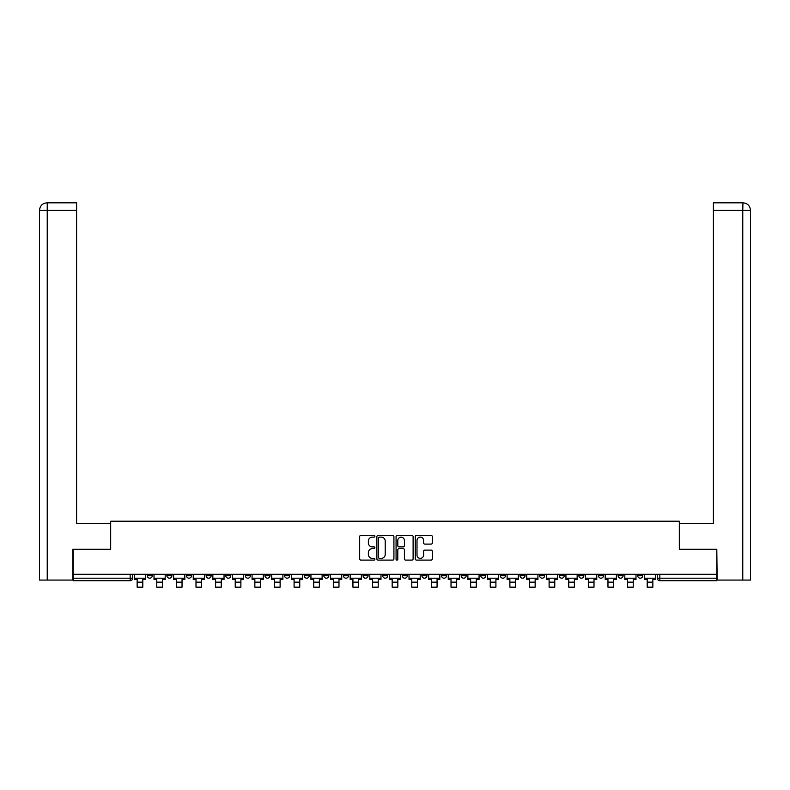 <?xml version="1.0" encoding="UTF-8"?>
<svg xmlns="http://www.w3.org/2000/svg" width="790" height="790" viewBox="0 0 790 790"><rect width="100%" height="100%" fill="white"/><g stroke="black" fill="none" stroke-linecap="round" stroke-linejoin="round"><path stroke-width="1.19" d="M374.885 536.282A0.859 0.859 0 0 0 374.016 535.413L360.902 535.413A1.234 1.234 0 0 0 359.667 536.647L359.667 558.866A1.234 1.234 0 0 0 360.902 560.1L374.016 560.1A0.859 0.859 0 0 0 374.885 559.241A0.859 0.859 0 0 0 374.016 558.372L372.317 558.372A3.95 3.95 0 0 1 368.367 554.422L368.367 552.575A3.95 3.95 0 0 1 372.317 548.625L374.016 548.625A0.859 0.859 0 0 0 374.885 547.756A0.859 0.859 0 0 0 374.016 546.897L372.317 546.897A3.95 3.95 0 0 1 368.367 542.947L368.367 541.091A3.95 3.95 0 0 1 372.317 537.141L374.016 537.141A0.859 0.859 0 0 0 374.885 536.282M637.698 575.673L637.698 574.29L637.698 575.673A2.518 2.518 0 0 0 640.216 578.191A2.518 2.518 0 0 1 637.698 575.673L642.734 575.673A2.518 2.518 0 0 1 640.216 578.191A2.518 2.518 0 0 0 642.734 575.673L642.734 574.29M618.086 574.29L618.086 575.673L623.113 575.673A2.518 2.518 0 0 1 620.594 578.191A2.518 2.518 0 0 1 618.086 575.673L618.086 574.29M539.61 575.673L539.61 574.29L539.61 575.673A2.518 2.518 0 0 0 542.128 578.191A2.518 2.518 0 0 1 539.61 575.673L544.646 575.673A2.518 2.518 0 0 1 542.128 578.191A2.518 2.518 0 0 0 544.646 575.673L544.646 574.29L544.646 575.673M363.054 574.29L363.054 575.673L368.091 575.673A2.518 2.518 0 0 1 365.572 578.191A2.518 2.518 0 0 1 363.054 575.673L363.054 574.29M304.209 574.29L304.209 575.673L309.236 575.673A2.518 2.518 0 0 1 306.718 578.191A2.518 2.518 0 0 1 304.209 575.673L304.209 574.29M264.976 574.29L264.976 575.673L270.002 575.673A2.518 2.518 0 0 1 267.484 578.191A2.518 2.518 0 0 1 264.976 575.673L264.976 574.29M245.354 574.29L245.354 575.673L250.391 575.673A2.518 2.518 0 0 1 247.872 578.191A2.518 2.518 0 0 1 245.354 575.673L245.354 574.29M206.121 574.29L206.121 575.673L211.147 575.673A2.518 2.518 0 0 1 208.639 578.191A2.518 2.518 0 0 1 206.121 575.673L206.121 574.29M431.073 544.113A1.234 1.234 0 0 0 432.308 542.878L432.308 536.647A1.234 1.234 0 0 0 431.073 535.413L416.508 535.413A1.234 1.234 0 0 0 415.273 536.647L415.273 558.866A1.234 1.234 0 0 0 416.508 560.1L431.073 560.1A1.234 1.234 0 0 0 432.308 558.866L432.308 551.341A1.234 1.234 0 0 0 431.073 550.107L424.842 550.107A1.234 1.234 0 0 0 423.608 551.341L423.608 555.074A3.298 3.298 0 0 1 420.3 558.372A3.298 3.298 0 0 1 417.001 555.074L417.001 540.439A3.298 3.298 0 0 1 420.3 537.141A3.298 3.298 0 0 1 423.608 540.439L423.608 542.878A1.234 1.234 0 0 0 424.842 544.113L431.073 544.113M47.232 580.077L39.5 580.077L39.5 210.367C39.954 205.785 42.462 203.267 47.035 202.823L76.6 202.823L76.6 210.367L47.232 210.367L47.232 580.077L72.828 580.077L72.828 549.267L110.679 549.267L110.679 521.222L679.321 521.222L679.321 549.267L716.797 549.267L716.797 574.29L73.203 574.29L73.203 578.191L132.681 578.191L132.681 574.29L132.681 578.191A2.518 2.518 0 0 1 130.162 580.699L73.203 580.699L73.203 578.191M73.203 549.267L73.203 574.29M393.924 536.647A1.234 1.234 0 0 0 392.689 535.413L378.124 535.413A1.234 1.234 0 0 0 376.889 536.647L376.889 558.866A1.234 1.234 0 0 0 378.124 560.1L392.689 560.1A1.234 1.234 0 0 0 393.924 558.866L393.924 536.647M397.311 535.413L411.876 535.413A1.234 1.234 0 0 1 413.111 536.647L413.111 558.866A1.234 1.234 0 0 1 411.876 560.1L405.645 560.1A1.234 1.234 0 0 1 404.411 558.866L404.411 549.86A1.234 1.234 0 0 0 403.176 548.625L399.039 548.625A1.234 1.234 0 0 0 397.805 549.86L397.805 559.241A0.859 0.859 0 0 1 396.945 560.1A0.859 0.859 0 0 1 396.076 559.241L396.076 536.647A1.234 1.234 0 0 1 397.311 535.413M657.32 574.29L657.32 578.191L716.797 578.191L716.797 580.699L659.838 580.699A2.518 2.518 0 0 1 657.32 578.191L657.32 574.29M716.797 574.29L716.797 578.191M623.113 574.29L623.113 575.673L623.113 574.29M598.465 574.29L598.465 575.673L603.501 575.673L603.501 574.29L603.501 575.673A2.518 2.518 0 0 1 600.983 578.191A2.518 2.518 0 0 1 598.465 575.673A2.518 2.518 0 0 0 600.983 578.191M583.879 574.29L583.879 575.673A2.518 2.518 0 0 1 581.361 578.191A2.518 2.518 0 0 1 578.853 575.673L583.879 575.673M578.853 574.29L578.853 575.673M559.231 574.29L559.231 575.673L564.258 575.673L564.258 574.29L564.258 575.673A2.518 2.518 0 0 1 561.749 578.191A2.518 2.518 0 0 1 559.231 575.673A2.518 2.518 0 0 0 561.749 578.191M519.998 574.29L519.998 575.673L525.024 575.673L525.024 574.29L525.024 575.673A2.518 2.518 0 0 1 522.516 578.191A2.518 2.518 0 0 1 519.998 575.673A2.518 2.518 0 0 0 522.516 578.191M505.412 575.673L505.412 574.29L505.412 575.673A2.518 2.518 0 0 1 502.894 578.191A2.518 2.518 0 0 1 500.376 575.673L505.412 575.673A2.518 2.518 0 0 1 502.894 578.191M500.376 574.29L500.376 575.673M485.791 574.29L485.791 575.673A2.518 2.518 0 0 1 483.283 578.191A2.518 2.518 0 0 1 480.764 575.673L485.791 575.673A2.518 2.518 0 0 1 483.283 578.191M480.764 574.29L480.764 575.673M466.179 574.29L466.179 575.673A2.518 2.518 0 0 1 463.661 578.191A2.518 2.518 0 0 1 461.143 575.673L466.179 575.673M461.143 574.29L461.143 575.673M446.557 574.29L446.557 575.673A2.518 2.518 0 0 1 444.039 578.191A2.518 2.518 0 0 1 441.531 575.673L446.557 575.673M441.531 574.29L441.531 575.673M426.946 574.29L426.946 575.673A2.518 2.518 0 0 1 424.428 578.191A2.518 2.518 0 0 1 421.909 575.673L426.946 575.673M421.909 574.29L421.909 575.673M407.324 574.29L407.324 575.673A2.518 2.518 0 0 1 404.806 578.191A2.518 2.518 0 0 1 402.298 575.673A2.518 2.518 0 0 0 404.806 578.191M402.298 574.29L402.298 575.673L407.324 575.673M387.702 574.29L387.702 575.673A2.518 2.518 0 0 1 385.194 578.191A2.518 2.518 0 0 1 382.676 575.673A2.518 2.518 0 0 0 385.194 578.191M382.676 574.29L382.676 575.673L387.702 575.673M368.091 574.29L368.091 575.673A2.518 2.518 0 0 1 365.572 578.191M348.469 574.29L348.469 575.673A2.518 2.518 0 0 1 345.961 578.191A2.518 2.518 0 0 1 343.443 575.673L348.469 575.673M343.443 574.29L343.443 575.673M328.857 574.29L328.857 575.673A2.518 2.518 0 0 1 326.339 578.191A2.518 2.518 0 0 1 323.821 575.673L328.857 575.673L328.857 574.29M323.821 574.29L323.821 575.673M309.236 574.29L309.236 575.673M289.624 574.29L289.624 575.673A2.518 2.518 0 0 1 287.106 578.191A2.518 2.518 0 0 1 284.588 575.673L289.624 575.673L289.624 574.29M284.588 574.29L284.588 575.673M270.002 574.29L270.002 575.673L270.002 574.29M250.391 575.673L250.391 574.29L250.391 575.673A2.518 2.518 0 0 1 247.872 578.191M230.769 574.29L230.769 575.673A2.518 2.518 0 0 1 228.251 578.191A2.518 2.518 0 0 1 225.743 575.673A2.518 2.518 0 0 0 228.251 578.191A2.518 2.518 0 0 0 230.769 575.673L230.769 574.29M225.743 574.29L225.743 575.673L230.769 575.673M211.147 574.29L211.147 575.673M191.536 574.29L191.536 575.673A2.518 2.518 0 0 1 189.017 578.191A2.518 2.518 0 0 1 186.499 575.673A2.518 2.518 0 0 0 189.017 578.191A2.518 2.518 0 0 0 191.536 575.673L186.499 575.673L186.499 574.29M166.888 574.29L166.888 575.673L171.914 575.673L171.914 574.29L171.914 575.673A2.518 2.518 0 0 1 169.406 578.191A2.518 2.518 0 0 1 166.888 575.673A2.518 2.518 0 0 0 169.406 578.191M147.266 574.29L147.266 575.673L152.302 575.673L152.302 574.29L152.302 575.673A2.518 2.518 0 0 1 149.784 578.191A2.518 2.518 0 0 1 147.266 575.673A2.518 2.518 0 0 0 149.784 578.191M130.162 574.29L130.162 580.699A2.518 2.518 0 0 0 132.681 578.191M379.476 537.141A0.859 0.859 0 0 0 378.617 538.01L378.617 557.513A0.859 0.859 0 0 0 379.476 558.372L381.264 558.372A3.95 3.95 0 0 0 385.214 554.422L385.214 541.091A3.95 3.95 0 0 0 381.264 537.141L379.476 537.141M404.411 540.508A3.298 3.298 0 0 0 401.113 537.2A3.298 3.298 0 0 0 397.805 540.508L397.805 545.663A1.234 1.234 0 0 0 399.039 546.897L403.176 546.897A1.234 1.234 0 0 0 404.411 545.663L404.411 540.508M134.379 578.191L145.567 578.191L145.567 579.445L142.802 579.445L142.802 587.177L137.144 587.177L137.144 579.445L134.379 579.445L134.379 574.29M145.567 578.191L145.567 574.29M110.551 549.267L110.551 523.484L76.6 523.484L76.6 210.367M47.044 202.823C42.453 203.277 39.944 205.785 39.5 210.367L39.5 504.622L39.5 210.367L47.232 210.367L47.232 202.823L76.6 202.823M679.449 549.267L679.449 523.484L713.4 523.484L713.4 202.823L742.946 202.823L742.768 210.367L713.4 210.367M750.5 504.622L750.5 210.367L750.5 580.077L717.172 580.077L716.797 549.267M742.768 580.077L742.768 210.367L750.5 210.367C750.046 205.785 747.538 203.267 742.965 202.823M154.001 578.191L165.189 578.191L165.189 579.445L162.424 579.445L162.424 587.177L156.766 587.177L156.766 579.445L154.001 579.445L154.001 574.29M165.189 578.191L165.189 574.29M173.612 578.191L184.811 578.191L184.811 579.445L182.036 579.445L182.036 587.177L176.377 587.177L176.377 579.445L173.612 579.445L173.612 574.29M184.811 578.191L184.811 574.29M193.234 578.191L204.422 578.191L204.422 579.445L201.657 579.445L201.657 587.177L195.999 587.177L195.999 579.445L193.234 579.445L193.234 574.29M204.422 578.191L204.422 574.29M212.846 578.191L224.044 578.191L224.044 579.445L221.269 579.445L221.269 587.177L215.611 587.177L215.611 579.445L212.846 579.445L212.846 574.29M224.044 578.191L224.044 574.29M232.467 578.191L243.656 578.191L243.656 579.445L240.891 579.445L240.891 587.177L235.232 587.177L235.232 579.445L232.467 579.445L232.467 574.29M243.656 578.191L243.656 574.29M252.079 578.191L263.277 578.191L263.277 579.445L260.512 579.445L260.512 587.177L254.854 587.177L254.854 579.445L252.079 579.445L252.079 574.29M263.277 578.191L263.277 574.29M271.701 578.191L282.889 578.191L282.889 579.445L280.124 579.445L280.124 587.177L274.466 587.177L274.466 579.445L271.701 579.445L271.701 574.29M282.889 578.191L282.889 574.29M291.322 578.191L302.511 578.191L302.511 579.445L299.746 579.445L299.746 587.177L294.087 587.177L294.087 579.445L291.322 579.445L291.322 574.29M302.511 578.191L302.511 574.29M310.934 578.191L322.123 578.191L322.123 579.445L319.358 579.445L319.358 587.177L313.699 587.177L313.699 579.445L310.934 579.445L310.934 574.29M322.123 578.191L322.123 574.29M330.556 578.191L341.744 578.191L341.744 579.445L338.979 579.445L338.979 587.177L333.321 587.177L333.321 579.445L330.556 579.445L330.556 574.29M341.744 578.191L341.744 574.29M350.168 578.191L361.366 578.191L361.366 579.445L358.591 579.445L358.591 587.177L352.933 587.177L352.933 579.445L350.168 579.445L350.168 574.29M361.366 578.191L361.366 574.29M369.789 578.191L380.978 578.191L380.978 579.445L378.213 579.445L378.213 587.177L372.554 587.177L372.554 579.445L369.789 579.445L369.789 574.29M380.978 578.191L380.978 574.29M389.401 578.191L400.599 578.191L400.599 579.445L397.834 579.445L397.834 587.177L392.166 587.177L392.166 579.445L389.401 579.445L389.401 574.29M400.599 578.191L400.599 574.29M409.022 578.191L420.211 578.191L420.211 579.445L417.446 579.445L417.446 587.177L411.788 587.177L411.788 579.445L409.022 579.445L409.022 574.29M420.211 578.191L420.211 574.29M428.634 578.191L439.832 578.191L439.832 579.445L437.068 579.445L437.068 587.177L431.409 587.177L431.409 579.445L428.634 579.445L428.634 574.29M439.832 578.191L439.832 574.29M448.256 578.191L459.444 578.191L459.444 579.445L456.679 579.445L456.679 587.177L451.021 587.177L451.021 579.445L448.256 579.445L448.256 574.29M459.444 578.191L459.444 574.29M467.878 578.191L479.066 578.191L479.066 579.445L476.301 579.445L476.301 587.177L470.643 587.177L470.643 579.445L467.878 579.445L467.878 574.29M479.066 578.191L479.066 574.29M487.489 578.191L498.678 578.191L498.678 579.445L495.913 579.445L495.913 587.177L490.254 587.177L490.254 579.445L487.489 579.445L487.489 574.29M498.678 578.191L498.678 574.29M507.111 578.191L518.299 578.191L518.299 579.445L515.534 579.445L515.534 587.177L509.876 587.177L509.876 579.445L507.111 579.445L507.111 574.29M518.299 578.191L518.299 574.29M526.723 578.191L537.921 578.191L537.921 579.445L535.146 579.445L535.146 587.177L529.488 587.177L529.488 579.445L526.723 579.445L526.723 574.29M537.921 578.191L537.921 574.29M546.344 578.191L557.533 578.191L557.533 579.445L554.768 579.445L554.768 587.177L549.109 587.177L549.109 579.445L546.344 579.445L546.344 574.29M557.533 578.191L557.533 574.29M565.956 578.191L577.154 578.191L577.154 579.445L574.389 579.445L574.389 587.177L568.731 587.177L568.731 579.445L565.956 579.445L565.956 574.29M577.154 578.191L577.154 574.29M585.578 578.191L596.766 578.191L596.766 579.445L594.001 579.445L594.001 587.177L588.343 587.177L588.343 579.445L585.578 579.445L585.578 574.29M596.766 578.191L596.766 574.29M605.189 578.191L616.388 578.191L616.388 579.445L613.623 579.445L613.623 587.177L607.964 587.177L607.964 579.445L605.189 579.445L605.189 574.29M616.388 578.191L616.388 574.29M624.811 578.191L635.999 578.191L635.999 579.445L633.234 579.445L633.234 587.177L627.576 587.177L627.576 579.445L624.811 579.445L624.811 574.29M635.999 578.191L635.999 574.29M644.433 578.191L655.621 578.191L655.621 579.445L652.856 579.445L652.856 587.177L647.198 587.177L647.198 579.445L644.433 579.445L644.433 574.29M655.621 578.191L655.621 574.29M659.838 574.29L659.838 580.699M137.144 582.151L142.802 582.151M39.5 210.367L39.5 504.622M156.766 582.151L162.424 582.151M176.377 582.151L182.036 582.151M195.999 582.151L201.657 582.151M215.611 582.151L221.269 582.151M235.232 582.151L240.891 582.151M254.854 582.151L260.512 582.151M274.466 582.151L280.124 582.151M294.087 582.151L299.746 582.151M313.699 582.151L319.358 582.151M333.321 582.151L338.979 582.151M352.933 582.151L358.591 582.151M372.554 582.151L378.213 582.151M392.166 582.151L397.834 582.151M411.788 582.151L417.446 582.151M431.409 582.151L437.068 582.151M451.021 582.151L456.679 582.151M470.643 582.151L476.301 582.151M490.254 582.151L495.913 582.151M509.876 582.151L515.534 582.151M529.488 582.151L535.146 582.151M549.109 582.151L554.768 582.151M568.731 582.151L574.389 582.151M588.343 582.151L594.001 582.151M607.964 582.151L613.623 582.151M627.576 582.151L633.234 582.151M647.198 582.151L652.856 582.151"/></g></svg>
